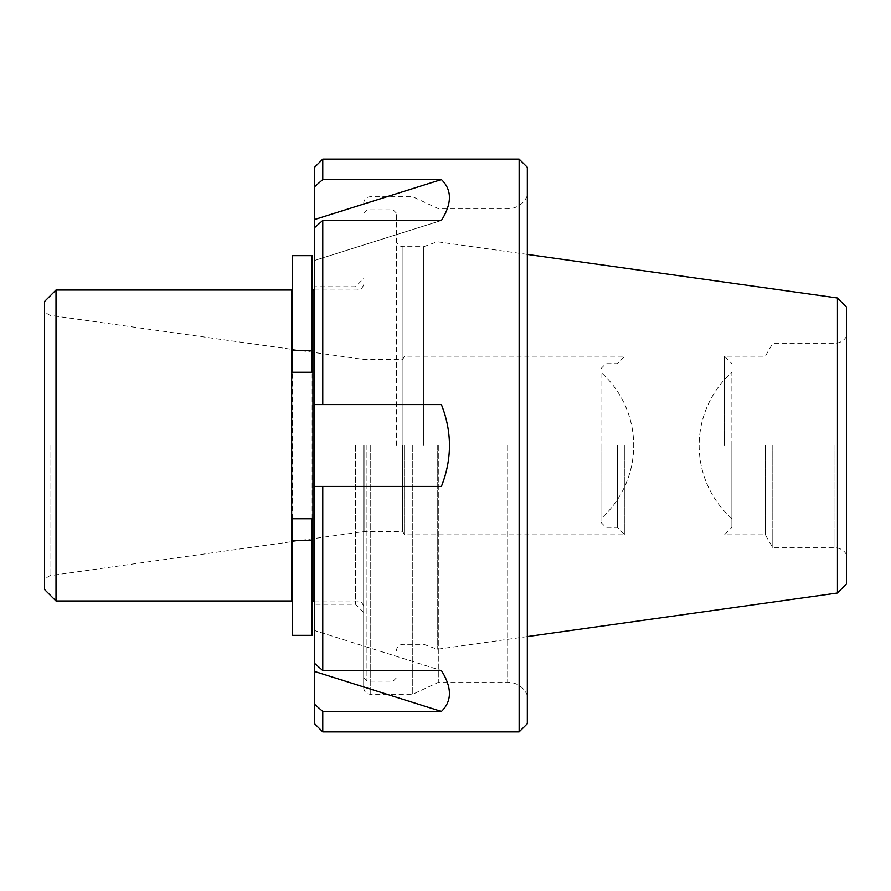 <?xml version="1.0" encoding="UTF-8"?>
<svg xmlns="http://www.w3.org/2000/svg" width="891" height="891" viewBox="0 0 891 891"><rect width="100%" height="100%" fill="white"/><g stroke="black" fill="none" stroke-linecap="round" stroke-linejoin="round"><path stroke-width="0.67" stroke-dasharray="4.46 3.34" d="M724.394 445.5L724.394 356.166L724.394 445.5M765.324 445.5L765.324 534.834L765.324 445.5M846.45 445.5L846.45 554.536L846.45 445.5M772.809 445.5L772.809 547.787L772.809 445.5M837.451 593.005L837.451 297.995M846.45 584.006L846.45 306.994M366.947 445.5L366.947 681.158L366.947 445.5M363.673 445.5L363.673 687.707L363.673 445.5M396.406 445.5L396.406 213.116L396.406 445.5M393.131 445.5L393.131 681.158L393.131 445.5M437.236 445.5L437.236 649.249L437.236 445.5M423.748 445.5L423.748 246.662L423.748 445.5M731.89 445.5L731.89 527.327L731.89 445.5M731.89 518.685A98.188 98.188 0 0 1 731.89 372.315L731.89 518.685A98.188 98.188 0 0 1 731.89 372.315L731.89 518.685M355.487 445.5L355.487 604.243L355.487 445.5M527.327 723.715L527.327 167.285M519.141 731.89L519.141 159.11M322.765 731.89L322.765 711.441A37340.897 32338.166 -0 0 1 314.579 704.269L314.579 723.715M314.579 663.361L314.579 630.55L441.401 670.522L314.579 630.55L314.579 663.361A37340.897 32338.166 180 0 0 322.765 670.522L441.401 670.522C452.105 687.54 452.105 701.172 441.401 711.441L314.579 671.458L314.579 404.592L441.401 404.592L322.765 404.592L322.765 220.478A37340.897 32338.166 0 0 0 314.579 227.639L314.579 404.592L441.401 404.592C452.105 431.868 452.105 459.132 441.401 486.408L314.579 486.408L314.579 286.757L355.487 286.757L363.673 278.571M314.579 486.408L441.401 486.408L322.765 486.408L322.765 670.522M314.579 167.285L314.579 186.731A37340.897 32338.166 180 0 1 322.765 179.559L441.401 179.559C452.105 189.828 452.105 203.46 441.401 220.478L314.579 260.45L314.579 227.639M322.765 159.11L322.765 179.559M527.327 445.5L527.327 695.214L527.327 445.5M412.767 445.5L412.767 694.256L412.767 445.5M438.795 445.5L438.795 682.116L438.795 445.5M363.673 612.429L355.487 604.243L314.579 604.243L314.579 286.757M314.579 671.458L314.579 704.269M322.765 220.478L441.401 220.478L314.579 260.45L314.579 186.731M322.765 711.441L441.401 711.441M441.401 179.559L314.579 219.542M44.55 445.5L44.55 578.86L44.55 445.5M364.775 445.5L364.775 531.415L364.775 445.5M402.532 445.5L402.532 531.415L402.532 445.5M404.592 445.5L404.592 534.834L404.592 445.5M624.836 445.5L624.836 534.834L624.836 445.5M44.55 589.519L44.55 301.481M56.01 600.968L56.01 290.032M291.669 600.968L291.669 290.032M291.669 445.5L291.669 591.969L291.669 445.5M312.941 600.968L312.941 290.032M312.941 445.5L312.941 591.969L312.941 445.5M312.117 518.74L312.117 372.26M292.482 518.74L292.482 372.26M600.968 518.685L600.968 372.315A98.188 98.188 0 0 1 600.968 518.685L600.968 372.315A98.188 98.188 0 0 1 600.968 518.685M600.968 445.5L600.968 522.416L600.968 445.5M617.34 445.5L617.34 527.327L617.34 445.5M605.88 445.5L605.88 527.327L605.88 445.5M312.117 635.339L312.117 255.661M292.482 635.339L292.482 255.661M834.99 445.5L834.99 547.787L834.99 445.5M402.955 445.5L402.955 246.662L402.955 445.5M507.692 445.5L507.692 682.116L507.692 445.5M370.222 445.5L370.222 694.256L370.222 445.5M49.963 445.5L49.963 575.664L49.963 445.5M357.124 445.5L357.124 600.968L357.124 445.5M846.45 336.464C843.855 340.796 840.035 343.046 834.99 343.213L772.809 343.213L765.324 356.166L724.394 356.166L731.89 363.673M846.45 554.536C843.855 550.204 840.035 547.954 834.99 547.787L772.809 547.787L765.324 534.834L724.394 534.834L731.89 527.327M363.673 677.884L366.947 681.158L393.131 681.158L396.406 677.884M363.673 213.116L366.947 209.842L393.131 209.842L396.406 213.116M527.327 254.414L437.236 241.751L423.748 246.662L402.955 246.662C399.012 246.306 396.829 244.123 396.406 240.113M527.327 636.586L437.236 649.249L423.748 644.338L402.955 644.338C399.012 644.694 396.829 646.877 396.406 650.887M527.327 195.786C523.418 204.106 516.869 208.461 507.692 208.884L438.795 208.884L412.767 196.744L370.222 196.744C366.279 197.1 364.096 199.283 363.673 203.293M363.673 687.707C364.096 691.717 366.279 693.9 370.222 694.256L412.767 694.256L438.795 682.116L507.692 682.116C516.869 682.528 523.407 686.894 527.327 695.214M600.968 522.416L605.88 527.327L617.34 527.327L624.836 534.834L404.592 534.834L402.532 531.415L364.775 531.415L49.963 575.664L44.55 578.86M600.968 368.584L605.88 363.673L617.34 363.673L624.836 356.166L404.592 356.166L402.532 359.585L364.775 359.585L49.963 315.336L44.55 312.14M314.579 600.968L357.124 600.968C361.067 601.325 363.25 603.508 363.673 607.517M314.579 290.032L357.124 290.032C361.067 289.675 363.25 287.492 363.673 283.483"/><path stroke-width="1.34" d="M837.451 593.005L846.45 584.006L846.45 306.994L837.451 297.995L837.451 593.005L527.327 636.586M527.327 445.5L527.327 723.715L519.141 731.89L519.141 159.11L527.327 167.285L527.327 445.5M322.765 711.441L322.765 731.89L314.579 723.715L314.579 704.269A37340.897 32338.166 -0 0 0 322.765 711.441L441.401 711.441C452.105 701.172 452.105 687.54 441.401 670.522L322.765 670.522A37340.897 32338.166 180 0 1 314.579 663.361L314.579 486.408L441.401 486.408C446.759 472.843 449.454 459.21 449.465 445.5C449.454 431.79 446.759 418.157 441.401 404.592L314.579 404.592L314.579 227.639A37340.897 32338.166 0 0 1 322.765 220.478L441.401 220.478C452.105 203.46 452.105 189.828 441.401 179.559L314.579 219.542L314.579 227.639M322.765 670.522L322.765 486.408L314.579 486.408L314.579 604.243M314.579 486.408L314.579 404.592L322.765 404.592L322.765 220.478M322.765 159.11L322.765 179.559A37340.897 32338.166 180 0 0 314.579 186.731L314.579 167.285L322.765 159.11L519.141 159.11M314.579 663.361L314.579 704.269M314.579 219.542L314.579 186.731M322.765 179.559L441.401 179.559M441.401 711.441L314.579 671.458M56.01 290.032L44.55 301.481L44.55 589.519L56.01 600.968L291.669 600.968L291.669 290.032L56.01 290.032L56.01 600.968M314.579 290.032L312.941 290.032L312.941 600.968L314.579 600.968M292.482 372.26L312.117 372.26L312.117 350.586L292.482 350.586L292.482 372.26M292.482 540.414L292.482 518.74L312.117 518.74L312.117 635.339L292.482 635.339L292.482 540.414L312.117 540.414M292.482 350.586L292.482 255.661L312.117 255.661L312.117 350.586M837.451 297.995L527.327 254.414M322.765 731.89L519.141 731.89M291.669 591.969L292.482 591.969M312.117 591.969L312.941 591.969M291.669 299.031L292.482 299.031M312.117 299.031L312.941 299.031"/></g></svg>
